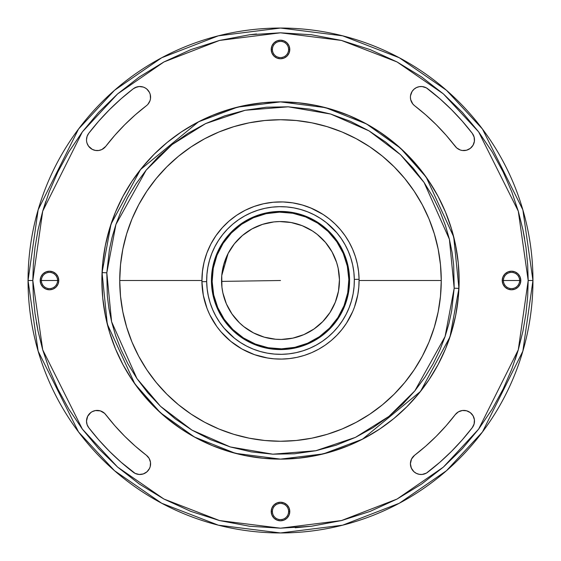 <?xml version="1.0" encoding="UTF-8"?>
<svg xmlns="http://www.w3.org/2000/svg" width="561" height="561" viewBox="0 0 561 561"><rect width="100%" height="100%" fill="white"/><g stroke="black" fill="none" stroke-linecap="round" stroke-linejoin="round"><path stroke-width="0.84" d="M331.067 340.667L331.867 339.987L331.06 340.667M202.486 290.023L202.563 290.64L202.486 290.023M203.299 295.24L203.187 294.63L203.299 295.24M310.689 207.935L311.257 208.173L310.689 207.935M354.25 307.666L354.075 308.136L354.25 307.666M353.886 308.634L354.075 308.129L353.886 308.634M353.479 309.672L352.596 311.797M266.117 203.236L266.727 203.124L266.117 203.236M354.398 307.26L353.598 309.363M217.85 327.954L217.479 327.463L217.85 327.961M354.573 306.762L357.806 294.651L358.823 287.008L359.082 279.301A78.596 78.596 0 0 1 281.699 359.082A78.596 78.596 0 0 1 201.918 281.699A78.596 78.596 0 0 1 279.301 201.918A78.596 78.596 0 0 1 359.082 279.301L354.321 279.371A73.828 73.828 0 0 1 281.629 354.321A73.828 73.828 0 0 1 206.679 281.629L201.918 281.699A78.596 78.596 0 0 0 281.699 359.082A78.596 78.596 0 0 0 359.082 279.301A78.596 78.596 0 0 0 279.301 201.918A78.596 78.596 0 0 0 201.918 281.699L206.679 281.629L206.925 274.385L207.879 267.204L209.534 260.15L211.869 253.292L214.863 246.693L218.495 240.424L222.717 234.54L227.507 229.098L232.794 224.148L238.551 219.744L244.708 215.929L251.209 212.731L257.99 210.186L264.995 208.32L272.141 207.142L279.371 206.679L286.615 206.925L293.796 207.879L300.85 209.534L307.709 211.869L314.307 214.863L320.576 218.495L326.46 222.717L336.852 232.794L341.256 238.551L345.071 244.708L348.269 251.209L350.814 257.99L352.68 264.995L353.858 272.141L354.321 279.371L354.075 286.615L353.121 293.796L351.466 300.85L349.131 307.709L346.137 314.307L342.505 320.576L338.283 326.46L333.493 331.902L328.206 336.852L322.449 341.256L316.292 345.071L309.791 348.269L303.01 350.814L296.005 352.68L288.859 353.858L281.629 354.321L274.385 354.075L267.204 353.121L260.15 351.466L253.292 349.131L246.693 346.137L240.424 342.505L234.54 338.283L224.148 328.206L219.744 322.449L215.929 316.292L212.731 309.791L210.186 303.01L208.32 296.005L207.142 288.859L206.679 281.629A73.828 73.828 0 0 1 279.371 206.679A73.828 73.828 0 0 1 354.321 279.371L359.082 279.301L358.584 271.601L357.343 263.993L355.351 256.538L352.645 249.315L349.237 242.394L345.176 235.844L340.485 229.715L335.219 224.084L329.426 218.993L323.164 214.491L310.64 207.914M279.448 211.441A69.066 69.066 0 0 1 349.559 279.448A69.066 69.066 0 0 1 281.552 349.559A69.066 69.066 0 0 0 349.559 279.448A69.066 69.066 0 0 0 279.448 211.441L279.455 212.156A68.351 68.351 0 0 1 348.844 279.455A68.351 68.351 0 0 1 281.545 348.844L281.552 349.559L281.545 348.844L268.193 347.736L255.311 344.04L243.397 337.904L232.913 329.566L224.253 319.335L217.759 307.617L213.671 294.855L212.156 281.545L213.264 268.193L216.96 255.311L223.096 243.397L231.434 232.913L241.665 224.253L253.383 217.759L266.145 213.671L279.455 212.156L292.807 213.264L305.689 216.96L317.603 223.096L328.087 231.434L336.747 241.665L343.241 253.383L347.329 266.145L348.844 279.455L347.736 292.807L344.04 305.689L337.904 317.603L329.566 328.087L319.335 336.747L307.617 343.241L294.855 347.329L281.545 348.844A68.351 68.351 0 0 1 212.156 281.545A68.351 68.351 0 0 1 279.455 212.156L279.448 211.441A69.066 69.066 0 0 0 211.441 281.552A69.066 69.066 0 0 0 281.552 349.559A69.066 69.066 0 0 1 211.441 281.552A69.066 69.066 0 0 1 279.448 211.441L265.991 212.977L253.095 217.1L241.258 223.664L230.922 232.415L222.493 243.011L216.294 255.045L212.563 268.06L211.441 281.552L212.977 295.009L217.1 307.905L223.664 319.742L232.415 330.078L243.011 338.507L255.045 344.706L268.06 348.437L281.552 349.559L295.009 348.023L307.905 343.9L319.742 337.336L330.078 328.585L338.507 317.989L344.706 305.955L348.437 292.94L349.559 279.448L348.023 265.991L343.9 253.095L337.336 241.258L328.585 230.922L317.989 222.493L305.955 216.294L292.94 212.563L279.448 211.441M339.061 273.768A58.947 58.947 0 0 0 338.129 268.13L336.642 262.527L332.056 251.924L325.485 242.415L317.196 234.372L312.498 230.992L302.225 225.704L291.117 222.521L279.602 221.56A58.947 58.947 0 0 1 339.44 279.602A58.947 58.947 0 0 1 281.398 339.44A58.947 58.947 0 0 1 221.56 281.398A58.947 58.947 0 0 1 279.602 221.56L274.02 221.911M221.56 281.433A58.947 58.947 0 0 0 221.925 287.113M221.939 287.232A58.947 58.947 0 0 0 231.988 313.978M232.009 314.006A58.947 58.947 0 0 0 235.494 318.564M235.529 318.613A58.947 58.947 0 0 0 243.783 326.614M243.832 326.649A58.947 58.947 0 0 0 253.488 332.89M253.537 332.918A58.947 58.947 0 0 0 258.74 335.282M258.817 335.31A58.947 58.947 0 0 0 264.217 337.147M264.294 337.175A58.947 58.947 0 0 0 281.363 339.44M279.567 221.56A58.947 58.947 0 0 0 273.887 221.925M273.768 221.939A58.947 58.947 0 0 0 247.022 231.988M246.994 232.009A58.947 58.947 0 0 0 242.436 235.494M242.387 235.529A58.947 58.947 0 0 0 234.386 243.783M234.351 243.832A58.947 58.947 0 0 0 228.11 253.488M228.082 253.537A58.947 58.947 0 0 0 225.718 258.74M225.69 258.817A58.947 58.947 0 0 0 223.853 264.217M223.825 264.294A58.947 58.947 0 0 0 221.56 281.363M280.5 280.5L221.56 281.398L280.5 280.5M122.803 249.273A160.762 160.762 0 0 0 119.738 280.5L201.904 280.5L119.738 280.5A160.762 160.762 0 0 1 280.5 119.738A160.762 160.762 0 0 1 441.262 280.5L359.096 280.5L441.262 280.5A160.762 160.762 0 0 0 422.307 204.779M422.244 204.66A160.762 160.762 0 0 0 394.257 166.912M394.088 166.743A160.762 160.762 0 0 0 369.881 146.884M369.741 146.786A160.762 160.762 0 0 0 356.368 138.77M356.2 138.679A160.762 160.762 0 0 0 146.898 191.091M146.772 191.28A160.762 160.762 0 0 0 131.996 218.93M131.961 219.028A160.762 160.762 0 0 0 122.859 249.007M280.5 101.878A178.622 178.622 0 0 1 458.947 288.403A178.622 178.622 0 0 1 280.5 459.122L298.01 458.26L315.345 455.686L332.35 451.43L348.858 445.525L364.699 438.029L379.734 429.018L393.815 418.576L406.802 406.802L418.576 393.815L429.018 379.734L438.029 364.699L445.525 348.858L451.43 332.35L455.686 315.345L458.26 298.01L459.122 280.5L458.26 262.99L455.686 245.655L451.43 228.65L445.525 212.142L438.029 196.301L429.018 181.266L418.576 167.185L406.802 154.198L393.815 142.424L379.734 131.982L364.699 122.971L348.858 115.475L332.35 109.57L315.345 105.314L298.01 102.74L280.5 101.878L262.99 102.74L245.655 105.314L228.65 109.57L212.142 115.475L196.301 122.971L181.266 131.982L167.185 142.424L154.198 154.198L142.424 167.185L131.982 181.266L122.971 196.301L115.475 212.142L109.57 228.65L105.314 245.655L102.74 262.99L101.878 280.5L102.74 298.01L105.314 315.345L109.57 332.35L115.475 348.858L122.971 364.699L131.982 379.734L142.424 393.815L154.198 406.802L167.185 418.576L181.266 429.018L196.301 438.029L212.142 445.525L228.65 451.43L245.655 455.686L262.99 458.26L280.5 459.122A178.622 178.622 0 0 1 102.053 272.597A178.622 178.622 0 0 1 280.5 101.878L237.612 107.109L198.524 121.8L140.509 169.562L111.001 224.148L102.053 272.597L107.284 324.111L134.815 383.85L160.397 412.714L194.422 437.012L235.487 453.358L280.5 459.122L323.388 453.891L362.476 439.2L420.491 391.438L449.999 336.852L458.947 288.403L454.186 288.193L445.083 336.516L414.838 390.863L388.913 416.416L355.45 437.37L315.801 450.735L272.807 454.186L230.291 446.949L191.981 430.133L160.502 406.304L136.933 378.563L111.604 321.748L106.814 272.807L102.053 272.597L106.814 272.807L115.917 224.484L146.162 170.137L172.087 144.584L205.55 123.63L245.199 110.265L288.193 106.814L330.71 114.051L369.019 130.867L400.498 154.696L424.067 182.437L449.396 239.252L454.186 288.193L458.947 288.403L453.716 236.889L426.185 177.15L400.603 148.286L366.578 123.988L325.513 107.642L280.5 101.878M41.388 280.521L57.58 280.5A8.099 8.099 0 0 0 49.487 272.401A8.099 8.099 0 0 0 41.388 280.5L40.196 280.5A9.292 9.292 0 0 1 49.487 271.208A9.292 9.292 0 0 1 58.772 280.5L41.388 280.5A8.099 8.099 0 0 1 49.487 272.401A8.099 8.099 0 0 1 57.58 280.5L57.58 280.521M288.445 47.902L288.599 49.487A8.099 8.099 0 0 0 280.5 41.388A8.099 8.099 0 0 0 272.401 49.487L271.208 49.487A9.292 9.292 0 0 1 280.5 40.196A9.292 9.292 0 0 1 289.792 49.487L288.599 49.487A8.099 8.099 0 0 1 280.5 57.58A8.099 8.099 0 0 1 272.401 49.487A8.099 8.099 0 0 1 280.5 41.388A8.099 8.099 0 0 1 288.599 49.487L289.792 49.487A9.292 9.292 0 0 1 280.5 58.772A9.292 9.292 0 0 1 271.208 49.487L272.401 49.487L272.555 47.902M503.42 280.521L519.612 280.5A8.099 8.099 0 0 0 511.513 272.401A8.099 8.099 0 0 0 503.42 280.5L502.228 280.5A9.292 9.292 0 0 1 511.513 271.208A9.292 9.292 0 0 1 520.804 280.5L503.42 280.5A8.099 8.099 0 0 1 511.513 272.401A8.099 8.099 0 0 1 519.612 280.5L519.612 280.521M272.555 513.098L272.401 511.513A8.099 8.099 0 0 1 280.5 503.42A8.099 8.099 0 0 1 288.599 511.513A8.099 8.099 0 0 0 280.5 503.42A8.099 8.099 0 0 0 272.401 511.513L271.208 511.513A9.292 9.292 0 0 1 280.5 502.228A9.292 9.292 0 0 1 289.792 511.513L288.599 511.513L288.445 513.098M456.71 413.078L458.421 411.851L455.273 414.607A10.715 10.715 0 0 1 470.3 412.63A10.715 10.715 0 0 1 472.278 427.657L474.129 423.906L472.278 427.657A241.735 241.735 0 0 1 427.657 472.278A10.715 10.715 0 0 1 410.414 463.779L411.522 459.038L410.414 463.779A10.715 10.715 0 0 1 414.607 455.273L425.75 446.128L436.276 436.276L425.75 446.128L414.607 455.273L411.522 459.038M411.522 101.962L410.694 99.655L412.847 104.023L414.607 105.727A10.715 10.715 0 0 1 410.414 97.221L410.519 95.735L410.414 97.221A10.715 10.715 0 0 1 427.657 88.722A241.735 241.735 0 0 1 472.278 133.343L474.129 137.094L472.278 133.343A10.715 10.715 0 0 1 470.3 148.37A10.715 10.715 0 0 1 455.273 146.393L446.128 135.25L436.276 124.724L446.128 135.25L456.71 147.922L460.329 150.018L458.421 149.149M103.322 148.679L101.885 149.521L105.727 146.393A10.715 10.715 0 0 1 86.506 139.864L87.074 136.421L88.722 133.343A241.735 241.735 0 0 1 133.343 88.722A10.715 10.715 0 0 1 148.37 90.7A10.715 10.715 0 0 1 146.393 105.727L135.25 114.872L124.724 124.724L135.25 114.872L146.393 105.727A220.298 220.298 0 0 0 105.727 146.393L114.872 135.25L124.724 124.724M147.922 456.71L149.149 458.421L146.393 455.273L135.25 446.128L146.393 455.273A10.715 10.715 0 0 1 148.37 470.3A10.715 10.715 0 0 1 133.343 472.278A241.735 241.735 0 0 1 88.722 427.657A10.715 10.715 0 0 1 86.506 421.136L87.649 416.318L90.84 412.524L87.649 416.318L86.506 421.136A10.715 10.715 0 0 1 105.727 414.607L114.872 425.75L124.724 436.276L114.872 425.75L104.612 413.373L100.335 410.876L95.391 410.575L92.249 411.641L93.778 410.982M532.95 280.5A252.45 252.45 0 0 1 280.5 532.95A252.45 252.45 0 0 1 28.05 280.5A252.45 252.45 0 0 1 280.5 28.05A252.45 252.45 0 0 1 532.95 280.5L528.189 280.5L527.67 264.54L528.189 280.5L518.28 349.854L478.652 429.109L443.365 467.117L397.062 499.045L341.467 520.566L280.5 528.189L219.533 520.566L163.938 499.045L117.635 467.117L82.348 429.109L42.72 349.854L32.811 280.5L33.33 296.46L32.811 280.5L28.05 280.5L38.148 351.186L78.54 431.97L114.507 470.7L161.701 503.252L218.355 525.18L280.5 532.95L342.645 525.18L399.299 503.252L446.493 470.7L482.46 431.97L522.852 351.186L532.95 280.5L522.852 209.814L482.46 129.03L446.493 90.3L399.299 57.748L342.645 35.82L280.5 28.05L218.355 35.82L161.701 57.748L114.507 90.3L78.54 129.03L38.148 209.814L28.05 280.5L32.811 280.5L42.72 211.146L82.348 131.891L117.635 93.883L163.938 61.955L219.533 40.434L280.5 32.811L341.467 40.434L397.062 61.955L443.365 93.883L478.652 131.891L518.28 211.146L528.189 280.5L532.95 280.5M201.904 280.5L119.738 280.5L120.517 296.257L122.831 311.86L126.667 327.168L131.975 342.021L138.721 356.284L146.835 369.811L156.231 382.483L166.827 394.173L178.517 404.769L191.189 414.165L204.716 422.279L218.979 429.025L233.832 434.333L249.14 438.169L264.743 440.483L280.5 441.262L296.257 440.483L311.86 438.169L327.168 434.333L342.021 429.025L356.284 422.279L369.811 414.165L382.483 404.769L394.173 394.173L404.769 382.483L414.165 369.811L422.279 356.284L429.025 342.021L434.333 327.168L438.169 311.86L440.483 296.257L441.262 280.5L440.483 264.743L438.169 249.14L434.333 233.832L429.025 218.979L422.279 204.716L414.165 191.189L404.769 178.517L394.173 166.827L382.483 156.231L369.811 146.835L356.284 138.721L342.021 131.975L327.168 126.667L311.86 122.831L296.257 120.517L280.5 119.738L264.743 120.517L249.14 122.831L233.832 126.667L218.979 131.975L204.716 138.721L191.189 146.835L178.517 156.231L166.827 166.827L156.231 178.517L146.835 191.189L138.721 204.716L131.975 218.979L126.667 233.832L122.831 249.14L120.517 264.743L119.738 280.5A160.762 160.762 0 0 0 138.693 356.221M519.612 280.479L520.804 280.5A9.292 9.292 0 0 1 511.513 289.792A9.292 9.292 0 0 1 502.228 280.5L519.612 280.5A8.099 8.099 0 0 1 511.513 288.599A8.099 8.099 0 0 1 503.42 280.5L503.42 280.479M36.374 322.358L38.057 331.186L35.006 313.382L33.33 296.46M42.706 349.812L38.057 331.2M82.341 429.102L68.828 409.123L57.86 389.039L49.235 369.194L42.72 349.854M295.198 527.754L311.341 526.26L280.5 528.189L249.659 526.26L219.533 520.566L190.775 511.366L163.938 499.045L139.472 484.115L117.635 467.117L98.596 448.604L82.348 429.109M443.351 467.124L421.528 484.115L397.062 499.045L370.225 511.366L341.467 520.566L311.341 526.26M478.645 429.123L462.404 448.604L443.365 467.117M492.165 409.137L478.652 429.109M515.208 359.622L518.28 349.854L511.765 369.194L503.14 389.039L492.172 409.123M527.67 296.496L525.994 313.382L522.943 331.2L518.28 349.854M524.633 238.691L522.943 229.8L525.994 247.618L527.67 264.54M518.294 211.188L522.943 229.8M478.659 131.898L492.172 151.877L503.14 171.961L511.765 191.806L518.28 211.146M256.503 33.976L249.659 34.74L280.5 32.811L311.341 34.74L341.467 40.434L370.225 49.634L397.062 61.955L421.528 76.885L443.365 93.883L462.404 112.396L478.652 131.891M117.649 93.876L139.472 76.885L163.938 61.955L190.775 49.634L219.533 40.434L249.659 34.74M82.355 131.877L98.596 112.396L117.635 93.883M68.835 151.863L82.348 131.891M45.778 201.413L42.72 211.146L49.235 191.806L57.86 171.961L68.828 151.877M33.33 264.504L35.006 247.618L38.057 229.8L42.72 211.146M420.694 474.487L419.214 474.318L422.181 474.445L426.416 473.105L439.887 462.243L451.43 451.43L462.243 439.887L472.278 427.657L462.243 439.887M416.395 473.386L413.934 471.717L416.395 473.386L419.214 474.318M412.033 469.438L410.827 466.717L410.414 463.779L411.332 468.119L413.934 471.717M458.421 411.851L462.376 410.505L458.421 411.851M473.056 415.778L474.403 419.733L473.056 415.778L470.3 412.63L466.549 410.778L462.376 410.505M410.827 94.283L412.033 91.562L410.519 95.735M415.105 88.358L416.395 87.614L413.934 89.283L412.033 91.562M419.214 86.682L422.181 86.555L419.214 86.682L416.395 87.614M423.653 86.808L426.416 87.895L422.181 86.555M439.887 98.757L451.43 109.57L439.887 98.757L426.416 87.895M462.243 121.113L472.278 133.343L462.243 121.113L451.43 109.57M474.403 141.267L473.056 145.222L474.403 141.267L474.129 137.094M466.549 150.222L462.376 150.495L460.329 150.018L462.376 150.495L466.549 150.222L470.3 148.37L473.056 145.222M135.124 87.614L139.163 86.527L137.094 86.871L133.343 88.722L121.113 98.757L109.57 109.57L98.757 121.113L88.722 133.343L87.074 136.421L86.506 139.864A10.715 10.715 0 0 1 88.722 133.343M150.222 94.451L150.495 98.624L150.018 100.671L147.922 104.29L150.018 100.671L150.495 98.624L150.222 94.451L149.478 92.481L146.933 89.164L145.222 87.944L143.314 87.074L139.163 86.527M101.885 149.521L98.708 150.481L101.885 149.521M93.778 150.018L92.249 149.359L95.391 150.425L98.708 150.481M90.84 148.476L88.512 146.112L87.018 143.146L88.512 146.112L92.249 149.359M86.632 141.526L87.018 143.146M87.768 426.185L87.074 424.579L88.722 427.657L98.757 439.887L109.57 451.43L121.113 462.243L109.57 451.43M149.149 458.421L150.495 462.376L150.222 466.549L150.495 462.376L149.149 458.421M146.933 471.836L143.314 473.926L146.933 471.836L149.478 468.519L150.222 466.549M139.163 474.473L135.124 473.386L139.163 474.473L143.314 473.926M282.099 519.451L280.5 519.612M277.4 504.037L278.922 503.575M282.078 503.575L283.6 504.037M518.995 283.6L518.252 285.002M504.781 285.002L504.037 283.6M504.037 277.4L504.781 275.998M518.252 275.998L518.995 277.4M283.6 56.963L282.078 57.425M278.922 57.425L277.4 56.963M278.901 41.549L280.5 41.388M56.963 283.6L56.219 285.002M42.748 285.002L42.005 283.6M57.58 280.479L57.58 280.5A8.099 8.099 0 0 1 49.487 288.599A8.099 8.099 0 0 1 41.388 280.5L41.388 280.479M42.005 277.4L42.748 275.998M56.219 275.998L56.963 277.4M288.599 511.513A8.099 8.099 0 0 1 280.5 519.612A8.099 8.099 0 0 1 272.401 511.513A8.099 8.099 0 0 0 280.5 519.612A8.099 8.099 0 0 0 288.599 511.513L289.792 511.513A9.292 9.292 0 0 1 280.5 520.804A9.292 9.292 0 0 1 271.208 511.513L272.401 511.513M146.393 455.273A220.298 220.298 0 0 1 105.727 414.607M436.276 124.724L425.75 114.872L414.607 105.727A220.298 220.298 0 0 1 455.273 146.393M436.276 436.276L446.128 425.75L455.273 414.607A220.298 220.298 0 0 1 414.607 455.273M503.42 280.5A8.099 8.099 0 0 0 511.513 288.599A8.099 8.099 0 0 0 519.612 280.5M272.401 49.487A8.099 8.099 0 0 0 280.5 57.58A8.099 8.099 0 0 0 288.599 49.487M57.58 280.5L58.772 280.5A9.292 9.292 0 0 1 49.487 289.792A9.292 9.292 0 0 1 40.196 280.5L41.388 280.5A8.099 8.099 0 0 0 49.487 288.599A8.099 8.099 0 0 0 57.58 280.5M528.189 280.5L527.67 296.46M32.811 280.5L33.33 264.54M58.772 280.5L58.064 276.945L56.051 273.929L53.036 271.917L49.487 271.208L45.932 271.917L42.917 273.929L40.904 276.945L40.196 280.5L40.904 284.055L42.917 287.071L45.932 289.083L49.487 289.792L53.036 289.083L56.051 287.071L58.064 284.055L58.772 280.5M289.792 49.487L289.083 45.932L287.071 42.917L284.055 40.904L280.5 40.196L276.945 40.904L273.929 42.917L271.917 45.932L271.208 49.487L271.917 53.036L273.929 56.051L276.945 58.064L280.5 58.772L284.055 58.064L287.071 56.051L289.083 53.036L289.792 49.487M520.804 280.5L520.096 276.945L518.083 273.929L515.068 271.917L511.513 271.208L507.964 271.917L504.949 273.929L502.937 276.945L502.228 280.5L502.937 284.055L504.949 287.071L507.964 289.083L511.513 289.792L515.068 289.083L518.083 287.071L520.096 284.055L520.804 280.5M289.792 511.513L289.083 507.964L287.071 504.949L284.055 502.937L280.5 502.228L276.945 502.937L273.929 504.949L271.917 507.964L271.208 511.513L271.917 515.068L273.929 518.083L276.945 520.096L280.5 520.804L284.055 520.096L287.071 518.083L289.083 515.068L289.792 511.513M474.129 423.906L474.403 419.733M410.414 97.221L410.694 99.655M86.506 421.136L87.074 424.579M121.113 462.243L135.124 473.386M135.25 446.128L124.724 436.276M92.249 411.641L90.84 412.524M454.186 288.193L451.626 311.18L448.933 323.585L445.083 336.516L439.915 349.875L433.253 363.521L424.936 377.265L414.838 390.863L402.84 404.025L388.913 416.416L373.072 427.664L355.45 437.37L336.249 445.175L315.801 450.735L294.497 453.793L272.807 454.186L251.244 451.878L230.291 446.949L210.41 439.607L191.981 430.133L175.284 418.906L160.502 406.304L147.718 392.728L136.933 378.563L128.076 364.124L121.008 349.699L115.58 335.513L111.604 321.748L108.918 308.529L107.326 295.935L106.814 272.807L109.374 249.82L112.067 237.415L115.917 224.484L121.085 211.125L127.747 197.479L136.064 183.735L146.162 170.137L158.16 156.975L172.087 144.584L187.928 133.336L205.55 123.63L224.751 115.825L245.199 110.265L266.503 107.207L288.193 106.814L309.756 109.122L330.71 114.051L350.59 121.393L369.019 130.867L385.716 142.094L400.498 154.696L413.282 168.272L424.067 182.437L432.924 196.876L439.992 211.301L445.42 225.487L449.396 239.252L452.082 252.471L453.674 265.065L454.186 288.193M438.197 311.727A160.762 160.762 0 0 0 441.262 280.5A160.762 160.762 0 0 1 280.5 441.262A160.762 160.762 0 0 1 119.738 280.5M138.756 356.34A160.762 160.762 0 0 0 166.743 394.088M166.912 394.257A160.762 160.762 0 0 0 191.119 414.116M191.259 414.214A160.762 160.762 0 0 0 204.632 422.23M204.8 422.321A160.762 160.762 0 0 0 414.102 369.909M414.228 369.72A160.762 160.762 0 0 0 429.004 342.063M429.039 341.972A160.762 160.762 0 0 0 438.141 311.993M273.635 221.96L268.298 222.829M267.955 222.906L262.695 224.309M262.366 224.414L252.092 228.853M251.763 229.035L242.534 235.41M242.373 235.55L234.407 243.762M234.253 243.958L228.173 253.369M279.602 221.56L273.824 221.932L262.527 224.358L251.924 228.944L242.415 235.515L234.372 243.804L228.096 253.509L221.77 275.458M221.749 275.739L221.932 287.176L222.871 292.884L226.392 303.887L231.995 313.992L239.463 322.813L243.804 326.628L253.509 332.904L264.252 337.161L275.619 339.244L281.398 339.44L292.884 338.129A58.947 58.947 0 0 0 313.978 329.012M339.44 279.567A58.947 58.947 0 0 0 339.075 273.887M287.232 339.061A58.947 58.947 0 0 0 292.87 338.129L303.887 334.608L313.992 329.005L322.813 321.537L330.008 312.498L335.296 302.225L338.479 291.117L339.44 279.602L338.129 268.116A58.947 58.947 0 0 0 329.012 247.022M328.991 246.994A58.947 58.947 0 0 0 325.506 242.436M325.471 242.387A58.947 58.947 0 0 0 317.217 234.386M317.168 234.351A58.947 58.947 0 0 0 307.512 228.11M307.463 228.082A58.947 58.947 0 0 0 302.26 225.718M302.183 225.69A58.947 58.947 0 0 0 296.783 223.853M296.706 223.825A58.947 58.947 0 0 0 279.637 221.56M281.433 339.44A58.947 58.947 0 0 0 287.113 339.075M314.006 328.991A58.947 58.947 0 0 0 318.564 325.506M318.613 325.471A58.947 58.947 0 0 0 326.614 317.217M326.649 317.168A58.947 58.947 0 0 0 332.89 307.512M332.918 307.463A58.947 58.947 0 0 0 335.282 302.26M335.31 302.183A58.947 58.947 0 0 0 337.147 296.783M337.175 296.706A58.947 58.947 0 0 0 339.44 279.637M228.096 253.509L223.839 264.252L221.756 275.619L221.56 281.398M210.985 243.832L214.884 237.24M215.824 235.851L222.556 227.401M206.315 254.554L207.521 251.335M209.912 245.949L211.413 243.032M214.828 237.324L216.202 235.304M221.833 228.201L223.117 226.798M228.264 221.777L230.676 219.723M235.438 216.111L238.292 214.204M243.341 211.245L246.314 209.73M252.177 207.184L254.729 206.252M263.453 203.776L264.638 203.524M272.422 202.325L275.458 202.072M281.531 201.911L284.939 202.03M290.752 202.577L294.09 203.089M300.156 204.407L302.968 205.186M311.495 208.278L302.288 204.989L292.744 202.865L283.01 201.946L273.242 202.24L263.586 203.748L254.182 206.441L245.192 210.284L236.749 215.207L228.986 221.146L222.016 227.997L215.95 235.669L210.88 244.028L206.89 252.955L204.043 262.303L202.374 271.938L201.918 281.699L203.313 295.296L207.044 308.452L209.751 314.728L216.756 326.474L220.992 331.839L230.788 341.376L242.086 349.068L254.547 354.685L267.793 358.058M202.416 289.399L201.918 281.699L202.5 270.865M202.907 267.99L204.316 261.188M212.998 320.752L209.751 314.728M271.342 202.444L270.725 202.521M202.661 291.376L203.496 296.222M204.113 298.999L205.298 303.326M206.224 306.194L207.759 310.261L206.224 306.18M208.958 313.045L210.88 316.972M212.317 319.588L214.674 323.445M217.731 327.792L219.288 329.791L217.731 327.792M220.515 331.285L225.781 336.916M226.385 337.498L231.209 341.712M233.187 343.255L237.114 346.032M239.547 347.582L243.411 349.791M246.097 351.165L250.059 352.96M252.878 354.082L257.015 355.499M259.869 356.333L264.315 357.406M266.349 357.806L273.992 358.823L281.699 359.082L289.399 358.584L297.007 357.343L304.462 355.351L311.685 352.645L318.606 349.237L325.156 345.176L331.285 340.485L336.916 335.219L342.007 329.426L346.509 323.164L352.708 311.53M352.869 311.152L353.535 309.525M353.563 309.462L354.454 307.091M263.635 203.741L262.555 203.987M246.735 209.526L245.416 210.172M228.474 221.595L227.759 222.226M222.766 227.17L221.476 228.608M216.756 234.526L215.543 236.251M204.386 260.914L204.197 261.657M202.605 270.065L202.367 272.029M327.757 343.297L328.248 342.925M340.485 229.715L344.545 234.947M353.142 250.501L354.889 255.136M331.285 340.485L328.08 343.052M327.827 343.248L326.053 344.545M310.499 353.142L305.864 354.889"/></g></svg>
